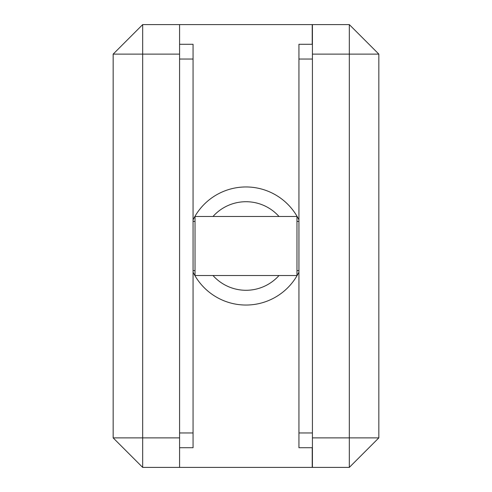 <?xml version="1.0" encoding="UTF-8"?>
<svg xmlns="http://www.w3.org/2000/svg" width="492" height="492" viewBox="0 0 492 492"><rect width="100%" height="100%" fill="white"/><g stroke="black" fill="none" stroke-linecap="round" stroke-linejoin="round"><path stroke-width="0.74" d="M179.58 447.72L193.061 447.72L193.061 44.28L179.58 44.28M296.971 275.52L296.971 216.48L195.029 216.48L195.029 275.52L296.971 275.52M193.061 219.862A59.04 59.04 0 0 1 298.939 219.862M212.993 216.48A44.28 44.28 0 0 1 279.007 216.48M279.007 275.52A44.28 44.28 0 0 1 212.993 275.52M312.223 447.72L312.223 467.4L142.68 467.4L113.16 437.88L113.16 54.12L142.68 24.6L312.223 24.6L312.223 44.28M142.68 24.6L142.68 467.4M113.16 437.88L179.58 437.88L179.58 54.12L113.16 54.12M179.58 24.6L179.58 54.12M179.58 437.88L179.58 467.4M298.939 272.137A59.04 59.04 0 0 1 193.061 272.137M378.84 54.12L312.42 54.12L312.42 24.6L349.32 24.6L378.84 54.12L378.84 437.88L349.32 467.4L312.42 467.4L312.42 437.88L349.32 437.88L349.32 24.6M312.42 54.12L312.42 437.88M349.32 467.4L349.32 437.88L378.84 437.88M312.42 447.72L298.939 447.72L298.939 44.28L312.42 44.28M193.061 59.04L179.58 59.04M193.061 432.96L179.58 432.96M312.42 432.96L298.939 432.96M312.42 59.04L298.939 59.04M298.939 270.6L296.971 270.6M195.029 270.6L193.061 270.6M195.029 221.4L193.061 221.4M298.939 221.4L296.971 221.4"/></g></svg>
